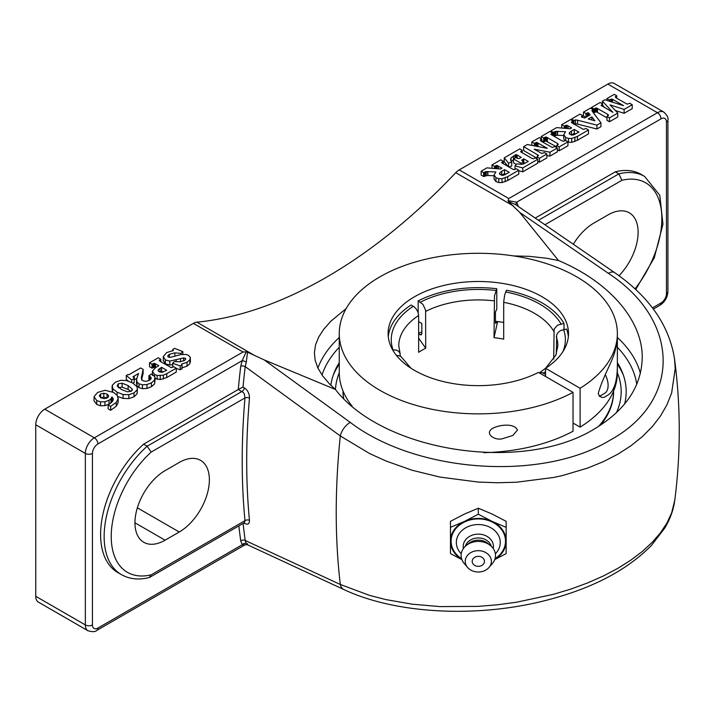 <?xml version="1.0" encoding="UTF-8"?>
<svg xmlns="http://www.w3.org/2000/svg" width="715" height="715" viewBox="0 0 715 715"><rect width="100%" height="100%" fill="white"/><g stroke="black" fill="none" stroke-linecap="round" stroke-linejoin="round"><path stroke-width="1.07" d="M108.153 404.931L111.629 402.384L113.068 400.382L113.131 398.577L111.951 396.932L110.923 398.809L109.055 400.266L104.908 401.767L100.556 401.866L96.74 400.561L94.04 396.655L97.678 392.41L105.159 390.292L113.649 392.472L117.34 395.52L118.127 398.854L116.241 402.366L110.673 406.388L108.153 404.931L108.153 408.828L110.673 410.285L110.673 406.388M113.256 399.363L113.131 400.185M112.505 401.392L111.951 400.829L111.951 396.932M111.951 400.829L110.923 402.706L109.055 404.163L104.908 405.664L100.556 405.763L96.74 404.458L94.031 400.811L94.04 396.655M118.127 402.751L118.181 398.121L118.127 402.751L116.241 406.263L110.673 410.285M108.466 396.843L108.466 395.359L107.08 394.09L103.791 393.214L100.636 393.965L99.296 395.815L100.833 397.746L104.149 398.657L107.295 397.898L108.546 396.7L108.466 395.359L108.546 396.7M107.107 398.005L103.791 397.111L100.636 397.862M128.816 394.698L123.087 394.528L117.099 392.195L112.72 388.629L112.291 385.206L115.49 382.123L120.683 380.326L126.439 380.55L132.606 382.963L136.788 386.52L137.396 388.558L137.128 389.872L134 392.919L128.816 394.698L128.816 398.595L123.087 398.425L117.886 396.53M112.344 391.793L112.041 386.457M137.396 388.558L137.128 393.768L134 396.816L128.816 398.595M127.511 391.829L131.328 391.221L132.203 389.031L128.11 385.573L122.122 383.222L118.279 383.767L117.332 386.037L121.344 389.478L127.511 391.829M132.347 389.738L132.203 390.354M130.97 391.409L128.11 389.469L122.122 387.119L118.279 387.664M117.197 385.331L117.332 386.037M152.697 374.749L155.048 377.118L154.619 379.987L151.455 382.838L146.968 384.536L142.464 384.804L139.023 383.785L137.03 381.962L136.583 379.218L138.576 373.445L133.017 376.778L134.206 378.557L131.703 379.996L126.287 375.527L127.994 374.544L128.772 374.812L140.658 367.957L143.143 369.387L141.391 377.672L141.722 379.406L143.116 380.791L146.003 381.363L149.328 380.362L150.936 378.941L151.062 377.449L148.908 375.733L151.285 374.088L152.697 374.749M155.227 378.056L154.619 383.884L151.455 386.735L146.968 388.433L142.464 388.701L139.023 387.682L137.03 385.859L136.583 383.115M136.52 383.901L136.583 379.218M136.762 378.387L134.206 379.862M132.963 383.169L134.206 382.454L134.206 378.557M131.703 382.471L131.703 379.996M128.2 380.997L126.287 379.424L126.287 375.527M141.525 380.023L143.143 373.284L143.143 369.387M151.187 378.065L151.062 378.682M149.855 380.085L148.908 379.629L148.908 375.733M166.765 373.65L163.395 375.169L157.139 375.447L154.503 374.463L152.402 371.201L155.736 367.474L158.802 365.705L154.556 363.354L152 364.275L149.515 362.845L158.283 357.777L160.768 359.216L159.213 360.244L160.142 361.343L171.216 367.617L173.781 366.724L176.265 368.162L166.765 373.65L166.765 377.547L160.232 379.602L154.503 378.36M152.384 375.42L152.402 371.201M155.441 363.765L155.441 367.653L154.556 367.251L154.556 363.354M154.556 367.251L152 368.171L152 364.275M152 368.171L149.515 366.741L149.515 362.845M160.768 361.701L160.768 359.216M166.765 377.547L176.265 372.059L176.265 368.162M161.617 367.331L158.31 369.575L158.14 370.701L159.159 371.746L162.082 372.327L166.72 370.272L161.617 367.331L161.617 371.228L160.044 372.131M158.31 371.022L158.31 369.575L158.14 370.701M163.172 372.122L161.617 371.228M190.279 357.312L189.85 359.815L187.062 362.282L181.637 364.015L182.039 364.829L180.189 365.892L172.61 363.3L174.326 361.522L180.207 361.772L184.443 360.476L185.739 359.216L185.364 358.26L183.612 357.92L169.804 361.084L165.38 359.931L163.288 356.579L166.675 352.575L173.405 350.529L172.681 349.465L174.603 348.357L182.852 351.646L181.02 353.371L174.826 352.853L169.446 354.309L168.088 355.382L167.802 356.329L168.383 357.035L170.465 357.366L180.672 354.595L186.106 354.461L188.438 355.328L190.279 357.312L190.422 361.987M185.739 359.216L185.364 358.26L185.364 359.797M183.612 360.896L183.612 357.92M180.555 361.727L180.555 358.572M172.61 364.757L169.804 364.981L165.38 363.828L163.288 360.485M163.27 360.852L163.288 356.579M172.681 350.627L172.681 349.465M182.852 354.247L182.852 351.646M181.02 354.524L181.02 353.371M168.088 356.812L168.088 355.382L167.802 356.329M190.279 361.209L189.85 363.712L187.062 366.178L181.637 367.912M180.189 365.892L180.189 369.789L182.039 368.726L182.039 364.829M172.824 367.278L172.61 363.3M180.189 369.789L176.265 368.448M507.713 176.623L502.028 178.696L498.775 178.652L495.942 177.678L494.074 174.907L495.888 171.958L486.218 171.591L483.635 172.619L481.15 171.189L486.915 167.864L500.428 168.999L501.93 168.132L497.068 165.451L494.503 166.345L492.018 164.915L500.804 159.838L503.289 161.277L501.742 162.797L512.771 169.232L514.362 169.678L516.23 168.74L518.786 170.224L507.713 176.623L507.713 180.52L502.028 182.593L498.775 182.548L495.942 181.574L494.056 179.072L494.074 174.907M494.056 175.774L487.871 175.506L487.871 171.609M487.871 175.506L487.523 171.582M487.523 175.479L483.635 176.516L483.635 172.619M483.635 176.516L481.15 175.086L481.15 171.189M494.503 168.499L494.503 166.345M492.018 168.293L492.018 164.915M503.289 163.753L503.289 161.277M501.733 162.332L501.742 162.797L501.733 162.332M507.713 180.52L518.786 174.12L518.786 170.224M501.885 171.189L499.821 172.717L499.481 173.879L501.993 175.363L503.789 175.193L509.214 172.342L504.558 169.652L501.885 171.189L501.546 175.291M505.836 174.29L504.558 173.548L504.558 169.652M504.558 173.548L501.885 175.095M515.014 165.835L516.507 164.003L523.023 164.146L528.278 161.429L523.8 158.837L521.673 160.232L523.407 162.01L521.119 163.333L513.513 158.936L515.801 157.613L518.911 158.605L521.28 157.38L516.293 154.574L511.064 157.809L510.555 159.91L511.717 162.189L508.553 163.083L504.227 157.863L519.778 148.89L522.263 150.32L520.743 151.866L531.567 158.203L533.444 158.757L535.276 157.836L537.76 159.266L522.754 167.936L515.014 165.835L515.014 169.446M524.89 163.36L523.8 162.734L523.8 158.837M523.407 164.012L523.407 162.01M521.119 164.486L521.119 163.333M516.194 164.387L513.513 162.832L513.513 158.936M513.513 159.74L511.064 161.706M508.776 166.917L511.717 166.086L511.717 162.189M508.553 166.792L508.553 163.083M508.249 166.613L504.227 161.76L504.227 157.863M522.263 152.822L522.263 150.32M520.726 151.357L520.743 151.866L520.726 151.357M522.754 167.936L522.754 171.832L537.76 163.172L537.76 159.266M522.754 171.832L518.786 170.751M534.212 149.203L541.755 153.457L544.392 152.572L546.877 154.011L539.441 158.301L536.956 156.862L538.502 155.361L523.639 146.655L527.33 144.519L547.27 148.318L536.885 142.437L534.328 143.358L531.844 141.919L539.307 137.611L541.791 139.05L540.245 140.069L540.915 141.061L552.23 147.442L554.804 146.557L557.289 147.996L549.978 152.215L534.212 149.203M539.441 158.301L539.441 162.198L546.877 157.908L546.877 154.011M536.956 158.81L536.956 156.862M539.441 162.198L537.76 161.224M536.956 158.238L523.639 150.552L523.639 146.655M536.992 146.361L536.187 146.334M534.328 145.851L534.328 143.358M531.844 145.377L531.844 141.919M541.791 141.561L541.791 139.05M549.978 152.215L549.978 156.111L557.289 151.893L557.289 147.996M549.978 156.111L546.877 155.521M559.184 146.906L556.699 145.467L558.299 144.403L557.343 143.34L546.251 137.039L543.686 137.95L541.201 136.52L549.969 131.453L552.454 132.892L550.863 134.34L561.695 140.721L563.679 141.311L565.467 140.408L567.951 141.838L559.184 146.906L559.184 150.802L557.289 149.703M556.699 147.656L556.699 145.467M556.699 146.861L545.608 140.918L545.608 137.021M545.608 140.918L543.686 141.847L543.686 137.95M541.201 138.71L541.201 136.52M543.686 141.847L541.791 140.757M552.454 135.376L552.454 132.892M559.184 150.802L567.951 145.735L567.951 141.838M577.407 136.377L571.723 138.46L568.47 138.415L565.637 137.432L563.778 134.67L565.583 131.721L555.921 131.346L553.33 132.382L550.845 130.952L556.61 127.619L570.123 128.763L571.625 127.896L566.763 125.205L564.198 126.108L561.713 124.678L570.499 119.602L572.983 121.032L571.428 122.086L572.349 123.15L583.422 129.424L585.925 128.503L588.481 129.987L577.407 136.377L577.407 140.274L571.723 142.357L567.951 142.214M564.823 140.775L563.76 138.835L563.778 134.67M563.76 135.537L557.566 135.269L557.566 131.363M557.566 135.269L557.217 131.346M557.217 135.242L553.669 136.082M553.33 135.886L553.33 132.382M550.845 131.962L550.845 130.952M564.198 128.262L564.198 126.108M561.713 128.056L561.713 124.678M572.983 123.516L572.983 121.032M571.428 122.086L571.437 122.551L571.428 122.086M577.407 140.274L588.481 133.884L588.481 129.987M571.589 130.952L569.524 132.481L569.176 133.642L571.687 135.117L573.493 134.947L578.918 132.105L574.252 129.415L571.589 130.952L571.24 135.055M575.53 134.054L574.252 133.312L574.252 129.415M574.252 133.312L571.589 134.849M577.622 120.227L575.468 119.888L573.975 120.469L571.491 119.03L579.999 114.123L582.484 115.553L581.349 116.965L584.718 118.02L590.188 114.856L588.499 112.863L585.969 113.542L583.485 112.103L590.447 108.09L592.932 109.52L591.913 110.646L592.333 111.406L600.949 122.792L596.909 125.125L577.622 120.227L577.622 124.124L575.468 123.784L573.975 124.365M573.975 124.079L573.975 120.469M571.491 120.174L571.491 119.03M582.484 117.358L582.484 115.553M581.992 117.206L581.992 115.866M589.044 115.517L589.044 113.417M587.247 116.554L587.247 112.872M585.969 117.287L585.969 113.542M585.844 117.367L583.485 116L583.485 112.103M592.932 112.201L592.932 109.52M596.909 125.125L596.909 129.022L600.949 126.689L600.949 122.792M596.909 129.022L577.622 124.124M594.925 120.808L591.823 116.885L588.222 118.958L594.925 120.808M591.823 119.95L591.823 116.885M624.115 109.413L610.047 104.899L617.751 113.086L609.475 117.868L606.99 116.429L608.572 115.16L607.714 114.346L596.587 108.01L593.977 108.921L591.493 107.482L600.144 102.486L602.629 103.925L601.056 105.373L612.889 112.344L602.361 101.208L604.854 99.769L623.525 105.65L612.585 99.331L611.173 99.117L609.386 100.02L606.901 98.59L614.256 94.335L616.741 95.774L615.213 96.802L616.089 97.875L627.153 104.158L629.754 103.282L632.239 104.721L624.115 109.413L624.115 113.31L615.302 110.485M609.475 117.868L609.475 121.765L617.751 116.983L617.751 113.086M609.475 121.765L606.99 120.326L606.99 116.429M606.99 117.823L596.587 111.906L596.587 108.01M596.587 111.906L595.899 111.88L595.899 107.983M595.899 111.88L593.977 112.818L593.977 108.921M591.493 108.689L591.493 107.482M593.977 112.818L592.95 112.219M602.629 106.419L602.629 103.925M602.361 103.764L602.361 101.208M604.774 107.661L602.629 105.391M609.386 101.199L609.386 100.02M606.901 100.413L606.901 98.59M616.741 98.25L616.741 95.774M624.115 113.31L632.239 108.617L632.239 104.721M518.161 206.063L516.704 202.166A3.182 2.511 -35.9 0 0 516.248 205.125M508.079 200.638L508.821 198.538L657.46 112.72A5.014 2.896 60 0 1 661 118.86L516.704 202.166L508.079 200.629L508.454 201.541L515.578 204.588M508.445 201.55L519.734 212.435L608.385 273.336A12.727 6.381 -55.5 0 1 614.587 272.594A12.727 6.381 -55.5 0 1 614.605 272.603L515.399 204.472M535.231 218.066L615.302 171.832L618.85 173.879L538.466 220.292M544.946 224.733L621.898 180.305L618.85 173.879A83.262 48.066 120 0 1 644.599 176.408L659.811 195.293L662.957 224.26L654.288 257.757L635.724 289.512M573.332 244.226A42.596 24.587 -60 0 1 593.825 223.107L607.991 214.92A42.596 24.587 -60 0 1 629.289 212.811A42.596 24.587 -60 0 1 619.002 275.722M615.302 171.832A83.262 48.066 -60 0 1 641.06 174.362L644.599 176.408M238.855 525.891A722.338 417.042 120 0 0 240.741 540.88A3.182 2.091 172 0 1 245.218 540.504A719.156 415.201 -60 0 1 243.1 523.434M238.542 389.371L243.011 387.074A719.156 415.201 -60 0 1 245.218 366.625A3.182 1.546 6.9 0 0 240.741 366.223A722.338 417.042 120 0 0 238.274 389.514L243.377 392.544L244.387 394.18L244.977 397.915A3.182 1.636 -175.1 0 1 249.464 398.192C249.508 393.759 247.792 390.301 244.307 387.825L243.011 387.074M608.385 273.336C680.591 320.66 681.699 401.258 609.859 440.297C541.63 481.919 416.246 472.758 350.234 422.377A12.727 6.587 125.9 0 0 340.304 435.971L245.218 366.625L246.291 362.094A3.182 0.652 21.5 0 0 242.197 360.655L240.741 366.223M246.291 362.094L247.524 352.191L246.192 351.834L242.197 360.655L97.901 443.961A5.014 2.896 -120 0 0 94.353 437.821L242.993 352.012L246.192 351.834M244.566 522.567L244.977 520.663L151.178 574.815A78.248 45.179 -60 0 1 111.227 536.509A78.248 45.179 -60 0 1 151.178 452.068L244.977 397.915A722.338 417.042 120 0 0 244.977 520.663A3.182 2.02 174.5 0 1 249.464 520.395A719.156 415.201 -60 0 1 249.464 398.192M244.181 522.817A3.182 1.841 -60 0 1 244.307 523.344C247.783 525.007 249.499 524.024 249.464 520.395M240.741 540.88L242.197 544.767A3.182 2.511 144.1 0 1 246.291 543.579L245.218 540.504L340.304 584.468A12.727 8.223 114.8 0 0 343.888 589.553L247.283 544.687L245.031 544.83L96.865 630.371A5.014 2.896 -120 0 0 97.901 628.083A7.713 4.46 -60 0 1 92.441 624.928L92.441 453.417A7.713 4.46 -60 0 1 97.901 443.961M247.524 543.704C247.846 545.098 247.435 545.053 246.291 543.579M97.901 628.083L242.197 544.767L245.031 544.83M151.178 574.815L149.247 577.532C138.862 580.151 129.576 579.177 121.389 574.619A83.262 48.066 120 0 1 147.147 446.214L151.178 452.068M165.085 540.191A42.596 24.587 -60 0 1 143.786 542.301A42.596 24.587 -60 0 1 137.253 508.168A42.596 24.587 -60 0 1 165.085 470.64L179.251 462.453A42.596 24.587 -60 0 1 200.549 460.344A42.596 24.587 -60 0 1 207.082 494.476A42.596 24.587 -60 0 1 179.251 532.014L165.085 540.191L134.965 522.808M121.389 574.619L117.841 572.572A83.262 48.066 -60 0 1 143.599 444.176L238.274 389.514M143.599 444.176L147.147 446.214L242.072 391.409A3.182 1.841 120 0 0 244.307 387.825M350.234 422.377L264.264 359.931L247.524 352.191M674.781 500.259L671.644 512.905L667.006 522.906L660.553 532.693L652.33 542.22L642.365 551.426L630.8 560.185L617.805 568.362L603.46 575.933L587.828 582.841L571.151 588.981L553.669 594.263L516.605 602.218L497.452 604.783L478.228 606.374L439.85 606.597L412.126 604.175L385.939 599.599L369.619 595.416L340.304 584.468A719.156 415.201 -60 0 1 340.304 435.971L369.619 453.551L385.939 460.987L412.126 470.247L439.85 477.066L478.228 482.071L497.452 482.75L516.605 482.214L553.669 477.459L562.49 475.538L587.828 468.012L603.46 461.613L617.805 454.213L630.8 445.874L642.365 436.624L652.33 426.587L660.553 415.924L667.006 404.69L671.644 392.946L675.21 368.6L674.504 358.742C680.734 405.897 680.832 453.069 674.781 500.259C673.485 509.902 670.125 519.206 664.7 528.171L651.49 545.357C625.911 571.383 588.785 590.206 540.111 601.816C472.552 617.948 394.126 613.273 343.888 589.553M92.441 453.417A5.014 2.896 0 0 1 85.353 453.417L85.353 624.928L35.75 596.292L35.75 424.773L85.353 453.417A12.727 7.347 120 0 1 94.353 437.821L44.75 409.186L193.39 323.368L242.993 352.012M254.451 355.427L196.848 322.17A12.727 7.347 120 0 0 193.39 323.368M264.264 359.931L335.353 389.425L329.222 383.642L322.519 375.741L317.809 367.876L315.127 360.128L314.394 352.567L315.538 344.934L318.667 337.096L323.824 329.141L330.956 321.16L346.203 308.514M513.656 255.925L529.323 256.345L546.466 258.213L558.54 260.564C609.448 281.916 642.624 320.418 642.24 357.732C641.507 386.547 625.509 410.312 594.228 429.036C522.531 473.33 383.749 452.094 335.353 389.425M558.54 260.564L519.734 212.435M196.848 322.17A476.127 274.891 120 0 0 326.299 277.322A476.127 274.891 120 0 0 455.759 172.69L513.361 205.947M339.259 362.648A147.871 85.371 0 0 0 334.316 372.256A147.871 85.371 0 0 0 330.857 385.278M624.615 404.055A147.871 85.371 0 0 0 622.309 372.274A147.871 85.371 0 0 0 617.358 362.639M44.75 409.186A12.727 7.347 120 0 0 35.75 424.773M661 118.86A7.713 4.46 -60 0 1 666.46 122.006A5.014 2.896 0 0 0 667.926 119.959C668.561 117.948 667.193 115.329 663.824 112.085L614.221 83.449A12.727 7.347 120 0 0 607.857 84.084L459.218 169.893A12.727 7.347 120 0 0 455.759 172.69M35.75 596.292A12.727 7.347 120 0 0 38.387 602.11L87.99 630.755A12.727 7.347 120 0 1 85.353 624.928A5.014 2.896 0 0 0 92.441 624.928M478.308 566.343A6.122 4.996 0 0 1 473.008 558.844A6.122 4.996 0 0 1 483.617 558.844A6.122 4.996 0 0 1 478.308 566.343M461.255 553.776A21.959 17.929 0 0 1 456.349 542.479A21.959 17.929 0 0 1 478.308 524.551A21.959 17.929 0 0 1 500.268 542.479A21.959 17.929 0 0 1 495.37 553.776M461.577 558.647A27.206 22.21 0 0 1 451.102 541.13A27.206 22.21 0 0 1 478.308 518.92A27.206 22.21 0 0 1 505.514 541.13A27.206 22.21 0 0 1 495.048 558.647M463.392 548.503A15.122 12.352 0 0 1 463.186 546.483A15.122 12.352 0 0 1 478.308 534.132A15.122 12.352 0 0 1 493.43 546.483A15.122 12.352 0 0 1 493.225 548.503M467.583 567.442L464.205 563.483A17.187 14.032 0 0 1 461.13 555.466A17.187 14.032 0 0 1 466.162 545.545A17.187 14.032 0 0 1 490.463 545.545A17.187 14.032 0 0 1 495.495 555.466A17.187 14.032 0 0 1 492.412 563.483L489.033 567.442A13.067 10.671 0 0 1 467.583 567.442A13.067 10.671 0 0 1 465.242 561.338A13.067 10.671 0 0 1 478.308 550.675A13.067 10.671 0 0 1 491.375 561.338A13.067 10.671 0 0 1 489.033 567.442M494.717 559.622L506.149 553.589L506.149 521.324L492.233 514.094L478.308 508.204L464.393 514.094L450.468 521.324L450.468 553.589L461.899 559.622M506.149 527.339L492.233 521.45L478.308 514.219L464.393 521.45L450.468 527.339M478.308 508.204L478.308 514.219M461.836 559.461A27.84 22.737 0 0 1 450.468 541.13A27.84 22.737 0 0 1 464.393 521.45A27.84 22.737 0 0 1 492.233 521.45A27.84 22.737 0 0 1 506.149 541.13A27.84 22.737 0 0 1 494.78 559.461M466.162 545.545L468.861 543.337A13.362 10.913 0 0 1 487.764 543.337L490.463 545.545M465.322 546.278A13.362 10.913 0 0 1 478.308 537.939A13.362 10.913 0 0 1 491.294 546.278M502.457 438.706C494.655 440.923 483.662 433.344 493.001 428.151C500.679 424.344 514.612 423.325 517.463 430.046L512.825 435.471L502.457 438.706M615.249 350.073L617.367 341.922L617.367 364.096C617.483 381.658 613.935 392.204 606.722 395.744C603.138 398.577 600.305 397.88 598.214 393.661C602.906 376.305 612.916 361.039 615.249 350.073M483.733 452.667A139.059 80.286 0 0 0 573.028 431.225L573.028 392.356L538.449 372.39A90.197 52.079 0 0 1 441.495 381.113A90.197 52.079 0 0 1 388.111 333.574A90.197 52.079 0 0 1 443.792 285.464A90.197 52.079 0 0 1 542.086 296.752A90.197 52.079 0 0 1 568.505 333.574A90.197 52.079 0 0 1 545.536 368.296L580.115 388.263L580.115 427.132L573.028 423.039M545.536 376.474L545.536 368.296L539.432 372.846L542.283 372.667L545.536 374.437L545.536 376.474M573.028 392.356A139.059 80.286 180 0 1 422.788 407.184A139.059 80.286 180 0 1 339.259 333.574A139.059 80.286 180 0 1 425.094 259.402A139.059 80.286 180 0 1 576.639 276.803A139.059 80.286 180 0 1 617.367 333.574A139.059 80.286 180 0 1 580.115 388.263M339.259 333.574L339.259 372.444A139.059 80.286 0 0 0 352.129 406.174M503.7 322.474A90.197 52.079 0 0 0 495.441 321.321M421.823 331.849A90.197 52.079 0 0 0 418.632 333.396M580.115 427.132A139.059 80.286 0 0 0 617.367 372.444L617.367 364.096M599.25 396.441L604.479 393.429A17.535 10.126 -120 0 0 605.364 374.83M343.701 398.523A135.296 78.114 0 0 1 343.012 390.989L343.012 391.677A135.296 78.114 0 0 0 343.504 398.327M600.555 425.139A135.296 78.114 0 0 0 613.604 391.677L613.604 390.98A135.296 78.114 0 0 1 598.589 426.408M568.353 336.64A90.197 52.079 0 0 0 566.593 329.052L560.551 330.536L558.075 332.484L556.726 334.629L556.297 354.041M553.696 359.136L554.134 329.043L557.557 325.173L564.001 323.457L564.001 329.454M564.001 323.457A90.197 52.079 0 0 0 506.461 290.236L504.736 294.678L503.709 301.712L503.7 339.142A79.553 45.93 180 0 0 494.02 337.65L494.494 295.778L496.782 288.744L496.782 309.202L495.441 312.071L495.441 322.304L495.709 323.386L496.782 321.473M392.696 349.966L396.065 349.993L398.55 351.172L400.06 353.308L400.329 356.213M421.814 333.825A87.552 50.551 0 0 0 420.045 334.709L418.632 333.896M420.045 334.709L421.269 334.861L421.823 333.691L421.823 323.466L418.632 321.625M497.631 321.58L494.02 337.65M400.06 353.308L398.764 345.846A79.553 45.93 180 0 1 418.632 315.485L418.632 352.307A79.553 45.93 180 0 1 422.056 350.198A79.553 45.93 180 0 1 425.711 348.214L418.632 338.186M411.027 368.261L401.142 356.758L399.059 355.686L396.423 355.409M418.632 315.485L417.998 312.232L416.479 309.318L414.343 306.985L411.089 304.992A90.197 52.079 0 0 0 388.272 336.64M496.782 288.744A90.197 52.079 0 0 0 418.168 300.899L422.887 304.34L425.613 310.131L425.711 348.214M418.168 312.732L418.168 300.899M335.496 389.595A142.857 82.475 180 0 1 339.259 372.774M617.367 372.774A142.857 82.475 180 0 1 616.428 412.743M623.391 375.178A149.328 86.211 0 0 0 617.367 364.167M339.259 364.167A149.328 86.211 0 0 0 333.235 375.178M110.923 402.706L110.923 398.809M109.055 404.163L109.055 400.266M104.908 405.664L104.908 401.767M100.556 405.763L100.556 401.866M96.74 404.458L96.74 400.561M116.241 406.263L116.241 402.366M107.08 397.987L107.08 394.09M103.791 397.111L103.791 393.214M100.636 397.62L100.636 393.965M123.087 398.425L123.087 394.528M117.099 395.189L117.099 392.195M112.72 391.972L112.72 388.629M137.128 393.768L137.128 389.872M134 396.816L134 392.919M128.11 389.469L128.11 385.573M122.122 387.119L122.122 383.222M118.279 387.324L118.279 383.767M154.619 383.884L154.619 379.987M151.455 386.735L151.455 382.838M146.968 388.433L146.968 384.536M142.464 388.701L142.464 384.804M139.023 387.682L139.023 383.785M137.03 385.859L137.03 381.962M134.25 379.835L134.25 375.938M141.525 378.887L141.525 376.126M149.855 380.031L149.855 376.188M163.395 379.066L163.395 375.169M160.232 379.602L160.232 375.706M157.139 379.343L157.139 375.447M154.503 376.197L154.503 374.463M153.832 367.242L153.832 363.345M152.921 367.644L152.921 363.747M160.16 361.352L160.16 359.565M160.08 372.113L160.08 368.216M176.105 361.763L176.105 359.985M169.804 364.981L169.804 361.084M165.38 363.828L165.38 359.931M174.826 356.276L174.826 352.853M169.446 357.366L169.446 354.309M189.85 363.712L189.85 359.815M187.062 366.178L187.062 362.282M505.174 181.762L505.174 177.865M502.028 182.593L502.028 178.696M498.775 182.548L498.775 178.652M495.942 181.574L495.942 177.678M486.218 175.488L486.218 171.591M485.324 175.649L485.324 171.752M484.413 176.069L484.413 172.172M498.346 168.82L498.346 166.068M497.068 168.713L497.068 165.451M496.362 168.66L496.362 165.415M495.325 168.57L495.325 165.871M502.502 163.297L502.502 161.733M499.821 174.433L499.821 172.717M522.897 161.706L522.897 159.356M517.151 158.364L517.151 155.003M516.293 157.899L516.293 154.574M515.828 157.631L515.828 154.592M514.943 158.113L514.943 155.021M513.433 159.785L513.433 155.888M511.064 161.304L511.064 157.809M521.807 152.563L521.807 150.588M537.555 156.522L537.555 154.69M538.002 146.557L538.002 142.964M536.885 146.334L536.885 142.437M536.187 146.209L536.187 142.437M535.186 146.021L535.186 142.857M541.014 141.114L541.014 139.497M557.343 145.091L557.343 143.34M547.386 141.49L547.386 137.593M546.251 140.935L546.251 137.039M544.642 141.302L544.642 137.405M551.739 134.965L551.739 133.303M574.869 141.516L574.869 137.62M571.723 142.357L571.723 138.46M568.47 142.312L568.47 138.415M565.637 140.506L565.637 137.432M555.921 135.242L555.921 131.346M555.019 135.412L555.019 131.515M554.107 135.832L554.107 131.935M568.05 128.584L568.05 125.831M566.763 128.477L566.763 125.205M566.057 128.414L566.057 125.179M565.02 128.334L565.02 125.634M572.197 123.052L572.197 121.496M569.524 134.197L569.524 132.481M575.468 123.784L575.468 119.888M588.499 115.83L588.499 112.863M587.971 116.134L587.971 112.729M607.714 116.009L607.714 114.346M597.499 112.344L597.499 108.448M595.005 112.219L595.005 108.323M601.958 106.035L601.958 104.31M612.585 102.2L612.585 99.331M611.879 101.977L611.879 99.081M611.173 101.762L611.173 99.117M610.244 101.467L610.244 99.519M616.026 97.839L616.026 96.185M621.898 180.305A78.248 45.179 -60 0 1 661.384 210.612A78.248 45.179 -60 0 1 635.027 288.851M666.46 122.006L666.46 293.525A7.713 4.46 -60 0 1 661 302.972L652.464 307.906M243.779 523.049L244.307 523.344M663.824 112.085A12.727 7.347 120 0 0 657.46 112.72L607.857 84.084M666.46 293.525A5.014 2.896 0 0 0 667.926 291.479L667.926 119.959M661 302.972A5.014 2.896 60 0 1 659.963 305.269C664.896 301.989 667.551 297.386 667.926 291.479M617.197 347.079A158.918 91.752 180 0 1 636.734 384.42M322.027 375.044A158.918 91.752 180 0 1 339.259 347.258M640.39 373.391A163.932 94.648 0 0 0 617.367 337.462M339.259 337.462A163.932 94.648 0 0 0 317.898 368.073M508.821 198.538L459.218 169.893M179.251 532.014L137.36 507.82M496.094 322.948A87.552 50.551 0 0 0 495.477 322.876M413.306 306.27A87.069 50.265 0 0 0 393.053 349.903M425.711 311.391A79.553 45.93 180 0 1 494.02 300.827M503.7 302.32A79.553 45.93 180 0 1 534.561 313.376A79.553 45.93 180 0 1 553.696 331.188M556.297 336.783A79.553 45.93 180 0 1 557.861 345.846L555.841 355.141L545.59 368.261M543.32 373.15A87.069 50.265 0 0 0 545.536 371.657M562.857 351.717A87.069 50.265 0 0 0 563.563 329.517M560.971 323.931A87.069 50.265 0 0 0 539.879 304.17A87.069 50.265 0 0 0 505.648 291.988M495.969 290.487A87.069 50.265 0 0 0 420.393 302.177M244.378 522.701L149.792 577.309M614.605 272.603C649.22 296.609 669.195 325.316 674.504 358.742M659.963 305.269L653.349 309.086M96.865 630.371C95.435 631.926 92.476 632.051 87.99 630.755M617.367 341.922L617.367 333.574"/></g></svg>
